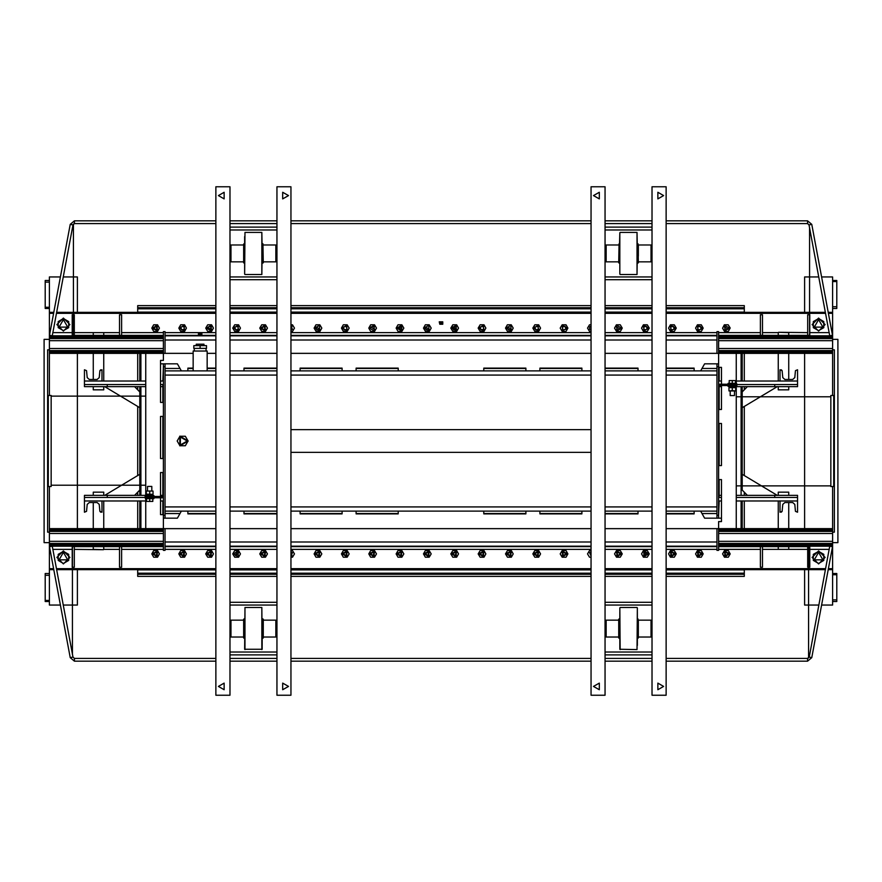 <?xml version="1.0" encoding="UTF-8"?>
<svg xmlns="http://www.w3.org/2000/svg" width="882" height="882" viewBox="0 0 882 882"><rect width="100%" height="100%" fill="white"/><g stroke="black" fill="none" stroke-linecap="round" stroke-linejoin="round"><path stroke-width="1.32" d="M440.647 323.551L439.776 323.551L439.776 322.503L440.647 322.503L440.647 323.551M442.224 323.551L441.353 323.551L441.353 322.503L442.224 322.503L442.224 323.551M439.776 324.256L439.247 321.798L442.753 321.798L442.753 324.256L439.776 324.256M833.655 395.423L830.855 395.423L830.855 486.577L833.655 486.577L833.655 395.423M832.509 546.697L829.742 546.19L809.191 657.134L811.815 657.619L832.509 546.697M215.925 661.169L74.463 661.169L70.185 657.619L72.941 657.101L74.463 658.369L74.463 661.169L70.185 657.619L49.491 546.697L52.258 546.19L72.941 657.101L74.463 658.369L215.925 658.369M666.075 223.631L807.537 223.631L809.059 224.899L829.742 335.81L832.509 335.303L811.815 224.381L807.537 220.831L807.537 223.631L809.059 224.899L811.815 224.381L807.537 220.831L666.075 220.831M215.925 223.631L74.463 223.631L72.941 224.899L52.258 335.81L49.491 335.303L70.185 224.381L72.941 224.899L74.463 223.631L74.463 220.831L215.925 220.831M74.286 549.332L103.381 549.684L93.216 549.332L93.216 546.664M93.216 495.342L93.216 492.189L103.734 492.189L103.734 495.342M103.734 492.189L93.216 492.189M807.714 332.668L778.619 332.316L788.784 332.668L788.784 335.336M788.784 386.658L788.784 389.811L778.266 389.811L778.266 386.658M778.266 389.811L788.784 389.811M788.784 492.189L778.266 492.189L788.784 492.189L788.784 495.342M788.784 546.664L788.784 549.332L778.266 549.332L778.266 546.664M762.489 549.332L807.714 549.332M93.216 389.811L103.734 389.811L93.216 389.811L93.216 386.658M93.216 335.336L93.216 332.668L103.734 332.668L103.734 335.336M119.511 332.668L74.286 332.668M48.345 486.577L51.145 486.577L51.145 395.423L48.345 395.423L48.345 486.577M53.78 312.338L49.392 312.338L49.392 353.351L163.335 353.351L163.335 331.621L165.088 331.621L165.088 353.351M207.16 351.003L193.136 351.003L207.16 351.003L207.16 370.881M49.392 486.577L49.392 546.178L163.335 546.178M153.865 496.423L153.865 495.552L145.453 495.552L145.453 496.423M152.851 495.552L152.851 494.504L146.467 494.504L146.467 495.552M146.335 491.087L152.829 490.998L146.335 491.087L146.335 494.107L152.994 494.405L152.994 491.087M151.77 490.998L151.77 486.401L147.559 486.401L147.559 490.998M145.453 497.79L145.453 498.672L153.865 498.672L153.865 497.79M152.818 501.384L146.511 501.384L152.818 501.384L152.818 498.672M716.912 363.869L716.912 366.68L718.665 366.68L718.665 353.351L832.608 353.351L832.608 332.668L832.013 332.668M821.616 605.074L832.608 605.074L832.608 569.662L828.22 569.662L832.608 569.662L832.608 486.577M53.78 569.662L49.392 569.662L49.392 546.178M821.616 276.926L832.608 276.926L832.608 312.338L828.22 312.338L832.608 312.338L832.608 332.668M728.135 385.577L728.135 386.448L736.547 386.448L736.547 385.577M729.149 386.448L729.149 387.496L735.533 387.496L735.533 386.448M735.665 390.913L729.006 390.913L729.006 387.595L735.665 387.595L735.665 390.913L732.336 390.616L732.336 387.893M730.23 391.002L730.23 395.599L734.441 395.599L734.441 391.002M736.547 384.21L736.547 383.328L728.135 383.328L728.135 384.21M729.182 380.616L735.489 380.616L729.182 380.616L729.182 383.328M49.392 569.662L49.392 605.074L60.384 605.074M49.392 573.521L45.191 573.521L45.191 601.568L49.392 601.568M49.392 280.432L45.191 280.432L45.191 308.48L49.392 308.48M60.384 276.926L49.392 276.926L49.392 312.338M832.608 308.48L836.809 308.48L836.809 280.432L832.608 280.432M832.608 601.568L836.809 601.568L836.809 573.521L832.608 573.521M215.925 574.292L137.746 574.292L137.746 569.838L215.925 569.838M666.075 569.838L744.254 569.838L744.254 574.292L666.075 574.292M666.075 307.708L744.254 307.708L744.254 312.162L666.075 312.162M215.925 312.162L137.746 312.162L137.746 307.708L215.925 307.708M204.007 345.601L204.007 344.2L196.289 344.2L196.289 345.601M263.255 245.02L275.879 245.02L275.879 261.855L263.255 261.855M262.935 263.101L262.935 243.763L263.255 262.759L262.197 263.167M243.619 245.02L243.619 262.759L243.619 244.116L243.619 245.02L230.996 245.02L230.996 261.855L243.619 261.855M244.667 274.126L245.02 232.396L244.667 274.126L244.667 263.167L243.619 262.759M243.939 263.101L243.939 243.763L244.667 243.708L244.667 236.652L244.667 250.642M262.197 249.992L261.855 274.467L261.855 232.396L262.197 249.992M638.381 256.111L638.381 245.02L651.004 245.02L651.004 261.855L638.381 261.855M638.061 263.101L638.061 243.763L638.381 262.759L637.333 263.167M618.745 261.855L606.121 261.855L606.121 245.02L618.745 245.02M619.065 243.763L618.745 262.759L619.803 263.167L619.803 232.749L619.065 263.101M637.333 249.992L636.98 274.467L636.98 232.396L637.333 249.992M263.255 631.236L263.255 619.241L263.255 637.884L263.255 636.98L275.879 636.98L275.879 620.145L263.255 620.145M230.996 636.98L230.996 620.145L243.619 620.145L243.619 619.241L243.619 637.884L243.619 636.98L230.996 636.98M245.02 649.604L245.02 607.533L244.667 649.251L262.197 649.251L261.855 607.533L261.855 649.604M262.197 625.779L262.197 645.348M638.381 631.236L638.381 620.145L651.004 620.145L651.004 636.98L638.381 636.98L638.381 631.236M638.061 638.237L638.061 618.899L638.381 637.884L637.333 638.292L637.333 645.348M618.745 620.145L618.745 637.884L618.745 619.241L618.745 620.145L606.121 620.145L606.121 636.98L618.745 636.98M619.803 611.777L619.803 649.251L636.98 649.604L637.333 607.874L636.98 649.604M638.061 618.899L637.333 618.833L637.333 611.777M201.372 334.741L198.924 334.741L198.924 333.683L201.372 333.683L201.372 334.741M201.901 335.436L198.395 335.436L198.395 332.988L201.901 332.988L201.901 335.436M666.075 661.169L807.537 661.169L811.815 657.619L807.537 661.169L807.537 658.369L809.059 657.101M619.803 232.749L619.803 274.126M243.619 619.241L243.619 637.884M262.197 618.833L262.935 618.899L262.935 638.237L262.197 638.292M618.745 619.241L618.745 637.884M619.803 607.874L620.145 649.604M825.067 557.391L818.584 563.885L812.102 557.391L818.584 550.908L825.067 557.391M69.898 557.391L63.416 550.908L56.933 557.391L63.416 563.885L69.898 557.391M825.067 324.609L818.584 318.115L812.102 324.609L818.584 331.092L825.067 324.609M69.898 324.609L63.416 318.115L56.933 324.609L63.416 331.092L69.898 324.609M724.85 330.882L729.546 328.049L724.739 325.403L724.85 330.882M670.805 330.849L675.557 328.115L670.805 325.37L670.805 330.849M643.816 330.849L648.557 328.115L643.816 325.37L643.816 330.849M510.91 325.348L506.202 328.148L510.976 330.827L510.91 325.348M456.259 325.37L451.507 328.115L456.259 330.849L456.259 325.37M401.564 325.37L396.812 328.115L401.564 330.849L401.564 325.37M346.869 325.37L342.128 328.115L346.869 330.849L346.869 325.37M238.184 325.37L233.443 328.115L238.184 330.849L238.184 325.37M184.195 325.37L179.454 328.115L184.195 330.849L184.195 325.37M728.201 552.838L726.382 555.991L724.552 552.838L728.201 552.838M724.795 551.151L724.795 556.63L729.546 553.885L724.795 551.151M670.805 551.151L670.805 556.63L675.557 553.885L670.805 551.151M643.816 551.151L643.816 556.63L648.557 553.885L643.816 551.151M510.943 556.63L510.943 551.151L506.202 553.885L510.943 556.63M456.259 556.63L456.259 551.151L451.507 553.885L456.259 556.63M401.564 556.63L401.564 551.151L396.812 553.885L401.564 556.63M346.869 556.63L346.869 551.151L342.128 553.885L346.869 556.63M238.184 556.63L238.184 551.151L233.443 553.885L238.184 556.63M184.195 556.63L184.195 551.151L179.454 553.885L184.195 556.63M188.23 441L179.818 445.862L179.818 436.138L188.23 441M180.336 437.053L180.336 444.947L187.171 441L180.336 437.053M218.372 686.417L224.16 683.076L224.16 689.746L218.372 686.417M218.372 195.584L224.16 192.254L224.16 198.924L218.372 195.584M288.491 195.584L282.714 198.924L282.714 192.254L288.491 195.584M288.491 686.417L282.714 689.746L282.714 683.076L288.491 686.417M593.509 686.417L599.286 683.076L599.286 689.746L593.509 686.417M593.509 195.584L599.286 192.254L599.286 198.924L593.509 195.584M663.628 195.584L657.84 198.924L657.84 192.254L663.628 195.584M663.628 686.417L657.84 689.746L657.84 683.076L663.628 686.417M818.584 552.397L814.251 559.894L822.906 559.894L818.584 552.397M63.416 552.397L59.094 559.894L67.749 559.894L63.416 552.397M818.584 319.604L814.251 327.101L822.906 327.101L818.584 319.604M63.416 319.604L59.094 327.101L67.749 327.101L63.416 319.604M157.205 556.63L157.205 551.151L152.454 553.885L157.205 556.63M211.195 556.63L211.195 551.151L206.443 553.885L211.195 556.63M265.184 556.63L265.184 551.151L260.444 553.885L265.184 556.63M319.527 556.63L319.527 551.151L314.775 553.885L319.527 556.63M374.222 556.63L374.222 551.151L369.47 553.885L374.222 556.63M428.906 556.63L428.906 551.151L424.165 553.885L428.906 556.63M483.601 556.63L483.601 551.151L478.86 553.885L483.601 556.63M538.296 556.63L538.296 551.151L533.544 553.885L538.296 556.63M562.473 551.151L562.473 556.63L567.225 553.885L562.473 551.151M616.816 551.151L616.816 556.63L621.556 553.885L616.816 551.151M697.805 551.151L697.805 556.63L702.546 553.885L697.805 551.151M157.205 325.37L152.454 328.115L157.205 330.849L157.205 325.37M211.184 325.359L206.443 328.126L211.206 330.849L211.184 325.359M265.184 325.37L260.444 328.115L265.184 330.849L265.184 325.37M319.493 325.348L314.775 328.148L319.56 330.827L319.493 325.348M374.222 325.37L369.47 328.115L374.222 330.849L374.222 325.37M428.895 325.37L424.165 328.126L428.917 330.849L428.895 325.37M483.601 325.37L478.86 328.115L483.601 330.849L483.601 325.37M538.296 325.37L533.544 328.115L538.296 330.849L538.296 325.37M562.473 330.849L567.225 328.115L562.473 325.37L562.473 330.849M616.849 330.871L621.556 328.071L616.783 325.392L616.849 330.871M697.805 330.849L702.546 328.115L697.805 325.37L697.805 330.849M728.223 329.129L725.346 329.945L724.552 327.057L728.223 329.129M670.563 327.057L673.44 326.285L674.212 329.162L671.334 329.934L670.563 327.057M643.573 327.057L646.44 326.285L647.212 329.162L644.345 329.934L643.573 327.057M511.196 329.14L508.319 329.934L507.547 327.057L511.196 329.14M452.852 327.057L455.729 326.285L456.49 329.162L453.624 329.934L452.852 327.057M401.806 329.162L397.881 328.115L401.806 327.057L401.806 329.162M343.473 327.057L346.339 326.285L347.111 329.162L344.234 329.934L343.473 327.057M234.788 327.057L237.655 326.285L238.427 329.162L235.56 329.934L234.788 327.057M180.799 327.057L183.665 326.285L184.437 329.162L181.571 329.934L180.799 327.057M674.212 552.838L672.393 555.991L670.563 552.838L674.212 552.838M647.212 552.838L644.345 555.715L645.392 551.79L647.212 552.838M511.185 552.838L509.366 555.991L507.547 552.838L511.185 552.838M456.49 552.838L454.671 555.991L452.852 552.838L456.49 552.838M401.806 552.838L399.976 555.991L398.157 552.838L401.806 552.838M347.111 552.838L345.292 555.991L343.473 552.838L347.111 552.838M238.427 552.838L235.56 555.715L236.608 551.79L238.427 552.838M182.618 555.991L180.799 552.838L184.437 552.838L182.618 555.991M157.448 552.838L155.618 555.991L153.799 552.838L157.448 552.838M211.437 552.838L209.607 555.991L207.788 552.838L211.437 552.838M263.608 555.991L261.778 552.838L265.427 552.838L263.608 555.991M319.769 552.838L317.939 555.991L316.12 552.838L319.769 552.838M374.453 552.838L372.634 555.991L370.815 552.838L374.453 552.838M427.329 555.991L425.51 552.838L429.148 552.838L427.329 555.991M483.843 552.838L482.024 555.991L480.194 552.838L483.843 552.838M538.527 552.838L536.708 555.991L534.889 552.838L538.527 552.838M565.88 552.838L564.061 555.991L562.231 552.838L565.88 552.838M620.222 552.838L618.392 555.991L616.573 552.838L620.222 552.838M701.201 552.838L699.382 555.991L697.563 552.838L701.201 552.838M157.448 329.162L153.799 329.162L155.618 326.009L157.448 329.162M207.513 327.939L210.236 326.097L211.437 329.151L207.513 327.939M265.427 329.162L261.778 329.162L263.608 326.009L265.427 329.162M319.78 329.14L316.903 329.934L316.12 327.057L319.78 329.14M370.815 327.057L373.692 326.285L374.453 329.162L370.815 327.057M429.148 329.151L426.282 329.934L425.51 327.057L429.148 329.151L425.51 327.057M480.194 327.057L483.071 326.285L483.843 329.162L480.966 329.934L480.194 327.057M534.889 327.057L537.766 326.285L538.527 329.162L535.661 329.934L534.889 327.057M562.231 327.057L565.108 326.285L565.88 329.162L563.003 329.934L562.231 327.057M620.233 329.14L617.356 329.934L616.573 327.057L620.233 329.14M697.563 327.057L700.429 326.285L701.201 329.162L698.335 329.934L697.563 327.057M51.145 396.172L145.806 396.172L51.145 396.172M145.806 485.177L51.145 485.177L145.806 485.177M830.855 485.828L736.194 485.828L830.855 485.828M736.194 396.823L830.855 396.823L736.194 396.823M809.522 227.369L809.522 335.822L809.522 227.369M73.404 335.336L73.404 224.05L73.404 335.336L163.335 335.336M72.478 654.631L72.478 546.178L72.478 654.631M808.596 546.664L808.596 657.95L808.596 546.664L718.665 546.664M724.53 331.478L722.534 328.192L724.387 324.819L728.234 324.741L730.219 328.027L728.367 331.4L724.53 331.478M670.463 331.445L668.545 328.115L670.463 324.785L674.311 324.785L676.229 328.115L674.311 331.445L670.463 331.445M591.05 330.188L589.584 329.162L589.584 327.057L591.05 326.031M591.05 331.445L589.474 331.445L587.555 328.115L589.474 324.785L591.05 324.785M591.05 324.962L591.05 331.257M643.474 331.445L641.545 328.115L643.474 324.785L647.311 324.785L649.24 328.115L647.311 331.445L643.474 331.445M511.251 324.752L513.214 328.06L511.328 331.423L507.481 331.467L505.518 328.159L507.404 324.808L511.251 324.752M456.49 329.162L452.675 327.442L453.072 326.737L456.49 329.162M456.6 324.785L458.519 328.115L456.6 331.445L452.753 331.445L450.823 328.115L452.753 324.785L456.6 324.785M401.905 324.785L403.824 328.115L401.905 331.445L398.058 331.445L396.139 328.115L398.058 324.785L401.905 324.785M347.21 324.785L349.14 328.115L347.21 331.445L343.363 331.445L341.444 328.115L343.363 324.785L347.21 324.785M290.95 326.031L292.416 329.162L290.95 330.188M290.95 324.785L292.526 324.785L294.445 328.115L292.526 331.445L290.95 331.445M290.95 331.257L292.185 325.37L290.95 324.962M238.526 324.785L240.455 328.115L238.526 331.445L234.689 331.445L232.76 328.115L234.689 324.785L238.526 324.785M184.536 324.785L186.466 328.115L184.536 331.445L180.689 331.445L178.77 328.115L180.689 324.785L184.536 324.785M724.453 550.555L728.3 550.555L730.219 553.885L728.3 557.215L724.453 557.215L722.534 553.885L724.453 550.555M670.463 550.555L674.311 550.555L676.229 553.885L674.311 557.215L670.463 557.215L668.545 553.885L670.463 550.555M591.05 555.969L589.584 552.838L591.05 551.812M591.05 550.743L591.05 557.038M591.05 557.215L589.474 557.215L587.555 553.885L589.474 550.555L591.05 550.555M643.474 550.555L647.311 550.555L649.24 553.885L647.311 557.215L643.474 557.215L641.545 553.885L643.474 550.555M511.284 557.215L507.437 557.215L505.518 553.885L507.437 550.555L511.284 550.555L513.214 553.885L511.284 557.215M456.6 557.215L452.753 557.215L450.823 553.885L452.753 550.555L456.6 550.555L458.519 553.885L456.6 557.215M401.905 557.215L398.058 557.215L396.139 553.885L398.058 550.555L401.905 550.555L403.824 553.885L401.905 557.215M347.21 557.215L343.363 557.215L341.444 553.885L343.363 550.555L347.21 550.555L349.14 553.885L347.21 557.215M290.95 551.812L292.416 552.838L290.95 555.969M290.95 550.555L292.526 550.555L294.445 553.885L292.526 557.215L290.95 557.215M290.95 557.038L292.185 556.63L290.95 550.743M238.526 557.215L234.689 557.215L232.76 553.885L234.689 550.555L238.526 550.555L240.455 553.885L238.526 557.215M184.536 557.215L180.689 557.215L178.77 553.885L180.689 550.555L184.536 550.555L186.466 553.885L184.536 557.215M229.948 658.369L276.926 658.369M290.95 658.369L591.05 658.369M605.074 658.369L652.052 658.369M666.075 658.369L807.537 658.369M229.948 223.631L276.926 223.631M290.95 223.631L591.05 223.631M605.074 223.631L652.052 223.631M119.511 549.332L103.734 549.332L103.734 546.664M103.734 528.649L103.734 500.954M762.489 332.668L778.266 332.668L778.266 335.336M778.266 353.351L778.266 381.046M778.266 492.189L778.266 495.342M778.266 500.954L778.266 528.649M103.734 389.811L103.734 386.658M103.734 381.046L103.734 353.351M747.418 495.342L742.159 490.083L742.159 386.658L742.159 391.917L747.418 386.658M742.159 381.046L742.159 353.351L742.159 381.046M742.159 528.649L742.159 500.954L742.159 528.649M104.782 495.342L139.841 474.307L139.841 495.342L139.841 490.083L134.582 495.342M139.841 500.954L139.841 528.649L139.841 500.954M63.239 605.074L77.44 605.074L77.44 569.662L215.925 569.662L56.635 569.662M229.948 569.662L276.926 569.662L229.948 569.662M290.95 569.662L591.05 569.662L290.95 569.662M605.074 569.662L652.052 569.662L605.074 569.662M666.075 569.662L825.365 569.662L666.075 569.662M777.218 386.658L742.159 407.693L742.159 474.307L777.218 495.342M736.194 386.658L797.548 386.658L797.548 381.046L736.194 381.046M719.161 386.658L721.465 386.658M145.806 495.342L84.451 495.342L84.451 500.954L145.806 500.954M162.839 495.342L160.535 495.342M134.582 386.658L139.841 391.917L139.841 474.307M139.841 407.693L104.782 386.658M139.841 353.351L139.841 381.046M139.841 386.658L139.841 391.917M100.757 369.834L99.886 370.627L101.981 369.834L101.981 381.046M107.24 384.552L107.24 386.658L84.451 386.658L84.451 369.834L84.451 381.046L145.806 381.046M160.535 381.046L163.335 381.046M165.088 528.649L165.088 550.379L163.335 550.379L163.335 528.649L145.806 528.649L145.806 498.672M165.088 518.131L165.088 515.32L163.335 515.32L163.335 363.869M163.335 515.32L163.335 528.649L215.925 528.649M700.595 511.119L704.641 518.131L721.465 518.131M666.075 513.919L694.123 513.919L694.123 511.119M605.074 513.919L638.028 513.919L638.028 511.119M539.861 511.119L539.861 513.919L581.933 513.919L581.933 511.119M483.777 511.119L483.777 513.919L525.837 513.919L525.837 511.119M356.163 511.119L356.163 513.919L398.223 513.919L398.223 511.119M300.067 511.119L300.067 513.919L342.139 513.919L342.139 511.119M243.972 511.119L243.972 513.919L276.926 513.919M187.877 511.119L187.877 513.919L215.925 513.919M163.335 518.131L177.359 518.131L181.405 511.119M276.926 528.649L229.948 528.649M591.05 528.649L290.95 528.649M736.194 386.448L736.194 528.649L666.075 528.649M652.052 528.649L605.074 528.649M716.912 528.649L716.912 550.379L718.665 550.379L718.665 521.637L721.465 521.637L721.465 479.565L718.665 479.565M718.665 465.542L721.465 465.542L721.465 423.47L718.665 423.47M718.665 409.446L721.465 409.446L721.465 385.577M721.465 384.21L721.465 367.375L718.665 367.375M736.194 353.351L736.194 383.328M193.136 353.351L163.335 353.351L163.335 360.363L160.535 360.363L160.535 402.435L163.335 402.435M163.335 416.458L160.535 416.458L160.535 458.53L163.335 458.53M163.335 472.554L160.535 472.554L160.535 496.423M160.535 497.79L160.535 514.625L163.335 514.625M145.806 495.552L145.806 353.351M605.074 353.351L652.052 353.351M666.075 353.351L718.665 353.351L718.665 331.621L716.912 331.621L716.912 353.351M290.95 353.351L591.05 353.351M207.16 353.351L215.925 353.351M229.948 353.351L276.926 353.351M181.405 370.881L177.359 363.869L160.535 363.869M193.136 368.081L187.877 368.081L187.877 370.881M215.925 368.081L207.16 368.081M276.926 368.081L243.972 368.081L243.972 370.881M342.139 370.881L342.139 368.081L300.067 368.081L300.067 370.881M398.223 370.881L398.223 368.081L356.163 368.081L356.163 370.881M525.837 370.881L525.837 368.081L483.777 368.081L483.777 370.881M581.933 370.881L581.933 368.081L539.861 368.081L539.861 370.881M638.028 370.881L638.028 368.081L605.074 368.081M694.123 370.881L694.123 368.081L666.075 368.081M718.665 363.869L704.641 363.869L700.595 370.881M84.451 381.046L84.451 384.552L145.806 384.552M160.535 384.552L163.335 384.552M99.886 370.627L99.269 377.584L99.886 370.627M97.174 379.503L99.269 377.584L97.174 379.503L89.258 379.503L87.164 377.584L86.557 370.627L84.451 369.834M107.24 386.658L145.806 386.658M160.535 386.658L162.839 386.658M781.243 512.166L782.114 511.373L780.019 512.166L780.019 500.954M774.76 497.448L774.76 495.342L797.548 495.342L797.548 512.166L797.548 500.954L736.194 500.954M721.465 500.954L718.665 500.954M797.548 500.954L797.548 497.448L736.194 497.448M721.465 497.448L718.665 497.448M782.114 511.373L782.731 504.416L782.114 511.373M784.826 502.497L782.731 504.416L784.826 502.497L792.742 502.497L794.836 504.416L795.443 511.373L797.548 512.166M774.76 495.342L736.194 495.342M721.465 495.342L719.161 495.342M780.019 381.046L780.019 369.834L782.114 370.627L781.243 369.834M721.465 381.046L718.665 381.046M784.826 379.503L782.731 377.584L782.114 370.627L782.731 377.584L784.826 379.503L792.742 379.503L794.836 377.584L795.443 370.627L797.548 369.834L797.548 384.552L736.9 384.552M797.548 381.046L797.548 369.834M774.76 384.552L774.76 386.658M160.535 500.954L163.335 500.954M101.981 500.954L101.981 512.166L99.886 511.373L99.269 504.416L97.174 502.497L89.258 502.497L87.164 504.416L86.557 511.373L84.451 512.166L84.451 497.448L145.1 497.448M97.174 502.497L99.269 504.416L99.886 511.373L100.757 512.166M84.451 500.954L84.451 512.166M107.24 497.448L107.24 495.342M716.912 366.68L716.912 518.131M716.912 515.32L718.665 515.32L718.665 518.131M718.665 366.68L718.665 515.32M165.088 515.32L165.088 363.869M165.088 366.68L163.335 366.68M49.392 335.822L163.335 335.822M185.352 445.73L179.884 445.73L177.15 441L179.884 436.27L185.352 436.27L188.087 441L185.352 445.73L179.884 445.73L177.15 441L179.884 436.27L185.352 436.27L188.087 441L185.352 445.73M229.948 186.819L229.948 695.181L215.925 695.181L215.925 186.819L229.948 186.819M229.948 605.074L276.926 605.074M229.948 602.274L276.926 602.274M276.926 276.926L229.948 276.926M276.926 279.726L229.948 279.726M276.926 652.052L229.948 652.052M276.926 654.863L229.948 654.863M229.948 229.948L276.926 229.948M229.948 227.137L276.926 227.137M276.926 695.181L276.926 186.819L290.95 186.819L290.95 695.181L276.926 695.181M290.95 452.389L591.05 452.389M290.95 429.611L591.05 429.611M605.074 186.819L605.074 695.181L591.05 695.181L591.05 186.819L605.074 186.819M605.074 605.074L652.052 605.074M605.074 602.274L652.052 602.274M652.052 276.926L605.074 276.926M652.052 279.726L605.074 279.726M652.052 652.052L605.074 652.052M652.052 654.863L605.074 654.863M605.074 229.948L652.052 229.948M605.074 227.137L652.052 227.137M652.052 695.181L652.052 186.819L666.075 186.819L666.075 695.181L652.052 695.181M165.088 335.822L215.925 335.822M229.948 335.822L276.926 335.822M290.95 335.822L591.05 335.822M605.074 335.822L652.052 335.822M666.075 335.822L716.912 335.822M716.912 546.178L666.075 546.178M652.052 546.178L605.074 546.178M591.05 546.178L290.95 546.178M276.926 546.178L229.948 546.178M215.925 546.178L165.088 546.178M165.088 370.881L215.925 370.881M229.948 370.881L276.926 370.881M290.95 370.881L591.05 370.881M605.074 370.881L652.052 370.881M666.075 370.881L716.912 370.881M716.912 511.119L666.075 511.119M652.052 511.119L605.074 511.119M591.05 511.119L290.95 511.119M276.926 511.119L229.948 511.119M215.925 511.119L165.088 511.119M49.392 528.649L145.806 528.649M163.335 497.79L145.1 497.79L145.1 496.423L163.335 496.423M149.664 491.384L149.664 494.107M146.511 498.672L146.511 501.384M149.664 498.672L149.664 501.108M718.665 335.822L832.608 335.822M718.665 546.178L832.608 546.178M736.194 528.649L832.608 528.649M762.489 546.664L762.489 567.214L760.383 567.214L760.383 546.664M809.819 546.178L809.819 567.214L807.714 567.214L807.714 546.664M74.286 546.664L74.286 567.214L72.181 567.214L72.181 546.178M121.617 546.664L121.617 567.214L119.511 567.214L119.511 546.664M818.584 551.327L813.325 554.359L813.325 560.434L818.584 563.466L823.843 560.434L823.843 554.359L818.584 551.327L823.843 554.359L823.843 560.434L818.584 563.466L813.325 560.434L813.325 554.359L818.584 551.327M63.416 551.327L58.157 554.359L58.157 560.434L63.416 563.466L68.675 560.434L68.675 554.359L63.416 551.327L68.675 554.359L68.675 560.434L63.416 563.466L58.157 560.434L58.157 554.359L63.416 551.327M818.761 276.926L804.56 276.926L804.56 312.338L825.365 312.338L666.075 312.338M652.052 312.338L605.074 312.338M591.05 312.338L290.95 312.338M276.926 312.338L229.948 312.338M215.925 312.338L56.635 312.338M807.714 335.336L807.714 314.786L809.819 314.786L809.819 335.822M760.383 335.336L760.383 314.786L762.489 314.786L762.489 335.336M119.511 335.336L119.511 314.786L121.617 314.786L121.617 335.336M72.181 335.822L72.181 314.786L74.286 314.786L74.286 335.336M818.584 318.534L813.325 321.566L813.325 327.641L818.584 330.673L823.843 327.641L823.843 321.566L818.584 318.534L823.843 321.566L823.843 327.641L818.584 330.673L813.325 327.641L813.325 321.566L818.584 318.534M63.416 318.534L58.157 321.566L58.157 327.641L63.416 330.673L68.675 327.641L68.675 321.566L63.416 318.534L68.675 321.566L68.675 327.641L63.416 330.673L58.157 327.641L58.157 321.566L63.416 318.534M163.335 366.372L162.839 381.046M162.839 384.552L162.839 402.435M162.839 416.458L162.839 458.53M162.839 472.554L162.839 496.423M162.839 500.954L162.839 514.625M718.665 384.21L736.9 384.21L736.9 385.577L718.665 385.577M732.865 387.496L732.865 386.448M731.817 387.496L731.817 386.448M729.006 390.913L732.336 390.616M732.336 383.328L732.336 380.892M735.489 383.328L735.489 380.616M718.665 515.628L719.161 500.954M719.161 497.448L719.161 479.565M719.161 465.542L719.161 423.47M719.161 409.446L719.161 385.577M719.161 381.046L719.161 367.375M165.088 335.336L198.395 335.336M201.901 335.336L215.925 335.336M229.948 335.336L276.926 335.336M290.95 335.336L591.05 335.336M605.074 335.336L652.052 335.336M666.075 335.336L716.912 335.336M718.665 335.336L809.522 335.336M716.912 546.664L666.075 546.664M652.052 546.664L605.074 546.664M591.05 546.664L290.95 546.664M276.926 546.664L229.948 546.664M215.925 546.664L165.088 546.664M163.335 546.664L72.478 546.664M49.392 349.845L47.606 349.845L47.606 532.155L49.392 532.155M49.392 339.327L44.1 339.327L44.1 542.673L49.392 542.673M47.606 349.845L47.606 532.155M832.608 542.673L837.9 542.673L837.9 339.327L832.608 339.327M832.608 532.155L834.394 532.155L834.394 349.845L832.608 349.845M834.394 532.155L834.394 349.845M63.239 276.926L77.44 276.926L77.44 312.338M77.44 353.351L77.44 528.649M49.392 353.351L49.392 395.423M818.761 605.074L804.56 605.074L804.56 569.662M804.56 528.649L804.56 353.351M832.608 395.423L832.608 353.351M137.746 353.351L137.746 381.046M137.746 386.658L137.746 389.811M137.746 406.437L137.746 475.563M137.746 492.189L137.746 495.342M137.746 500.954L137.746 528.649M744.254 528.649L744.254 500.954M744.254 495.342L744.254 492.189M744.254 475.563L744.254 406.437M744.254 389.811L744.254 386.658M744.254 381.046L744.254 353.351M666.075 576.332L744.254 576.332L744.254 574.292M652.052 574.292L605.074 574.292M591.05 574.292L290.95 574.292M276.926 574.292L229.948 574.292M215.925 576.332L137.746 576.332L137.746 574.292M652.052 576.332L605.074 576.332M591.05 576.332L290.95 576.332M276.926 576.332L229.948 576.332M215.925 305.668L137.746 305.668L137.746 307.708M229.948 307.708L276.926 307.708M290.95 307.708L591.05 307.708M605.074 307.708L652.052 307.708M666.075 305.668L744.254 305.668L744.254 307.708M229.948 305.668L276.926 305.668M290.95 305.668L591.05 305.668M605.074 305.668L652.052 305.668M200.148 348.412L206.454 348.412L206.454 345.601L193.831 345.601L193.831 348.412L200.148 348.412L200.148 345.601M206.024 348.412L206.024 350.65M157.547 557.215L153.7 557.215L151.781 553.885L153.7 550.555L157.547 550.555L159.466 553.885L157.547 557.215M211.537 557.215L207.689 557.215L205.771 553.885L207.689 550.555L211.537 550.555L213.455 553.885L211.537 557.215M265.526 557.215L261.678 557.215L259.76 553.885L261.678 550.555L265.526 550.555L267.444 553.885L265.526 557.215M319.868 557.215L316.021 557.215L314.102 553.885L316.021 550.555L319.868 550.555L321.787 553.885L319.868 557.215M374.563 557.215L370.716 557.215L368.786 553.885L370.716 550.555L374.563 550.555L376.482 553.885L374.563 557.215M429.247 557.215L425.4 557.215L423.481 553.885L425.4 550.555L429.247 550.555L431.177 553.885L429.247 557.215M483.942 557.215L480.095 557.215L478.176 553.885L480.095 550.555L483.942 550.555L485.861 553.885L483.942 557.215M538.637 557.215L534.79 557.215L532.86 553.885L534.79 550.555L538.637 550.555L540.556 553.885L538.637 557.215M562.132 550.555L565.979 550.555L567.898 553.885L565.979 557.215L562.132 557.215L560.213 553.885L562.132 550.555M616.474 550.555L620.322 550.555L622.24 553.885L620.322 557.215L616.474 557.215L614.556 553.885L616.474 550.555M697.464 550.555L701.311 550.555L703.23 553.885L701.311 557.215L697.464 557.215L695.534 553.885L697.464 550.555M157.547 324.785L159.466 328.115L157.547 331.445L153.7 331.445L151.781 328.115L153.7 324.785L157.547 324.785M211.526 324.774L213.455 328.093L211.548 331.434L207.7 331.445L205.771 328.126L207.678 324.785L211.526 324.774M265.526 324.785L267.444 328.115L265.526 331.445L261.678 331.445L259.76 328.115L261.678 324.785L265.526 324.785M319.824 324.752L321.787 328.06L319.912 331.412L316.065 331.467L314.102 328.159L315.977 324.808L319.824 324.752M374.563 324.785L376.482 328.115L374.563 331.445L370.716 331.445L368.786 328.115L370.716 324.785L374.563 324.785M429.236 324.774L431.177 328.093L429.258 331.434L425.422 331.445L423.481 328.126L425.389 324.785L429.236 324.774M483.942 324.785L485.861 328.115L483.942 331.445L480.095 331.445L478.176 328.115L480.095 324.785L483.942 324.785M538.637 324.785L540.556 328.115L538.637 331.445L534.79 331.445L532.86 328.115L534.79 324.785L538.637 324.785M562.132 331.445L560.213 328.115L562.132 324.785L565.979 324.785L567.898 328.115L565.979 331.445L562.132 331.445M616.518 331.467L614.556 328.159L616.43 324.808L620.278 324.752L622.24 328.06L620.366 331.423L616.518 331.467M697.464 331.445L695.534 328.115L697.464 324.785L701.311 324.785L703.23 328.115L701.311 331.445L697.464 331.445M200.501 334.741L200.501 333.683M199.795 333.683L199.795 334.741M49.392 352.127L163.335 352.127M49.392 351.257L163.335 351.257M49.392 350.639L163.335 350.639M49.392 348.544L163.335 348.544M49.392 340.628L163.335 340.628M49.392 338.534L163.335 338.534M49.392 337.927L163.335 337.927M49.392 337.056L163.335 337.056M215.925 375.093L165.088 375.093M165.088 506.907L215.925 506.907M229.948 506.907L276.926 506.907M276.926 375.093L229.948 375.093M290.95 506.907L591.05 506.907M591.05 375.093L290.95 375.093M605.074 506.907L652.052 506.907M652.052 375.093L605.074 375.093M666.075 506.907L716.912 506.907M716.912 375.093L666.075 375.093M716.912 340.033L666.075 340.033M652.052 340.033L605.074 340.033M591.05 340.033L290.95 340.033M276.926 340.033L229.948 340.033M215.925 340.033L165.088 340.033M165.088 541.967L215.925 541.967M229.948 541.967L276.926 541.967M290.95 541.967L591.05 541.967M605.074 541.967L652.052 541.967M666.075 541.967L716.912 541.967M716.912 513.567L702.006 513.567M694.123 513.567L666.075 513.567M638.028 513.567L605.074 513.567M581.933 513.567L539.861 513.567M525.837 513.567L483.777 513.567M398.223 513.567L356.163 513.567M342.139 513.567L300.067 513.567M276.926 513.567L243.972 513.567M215.925 513.567L187.877 513.567M179.994 513.567L165.088 513.567M165.088 368.433L179.994 368.433M187.877 368.433L193.136 368.433M207.16 368.433L215.925 368.433M243.972 368.433L276.926 368.433M300.067 368.433L342.139 368.433M356.163 368.433L398.223 368.433M483.777 368.433L525.837 368.433M539.861 368.433L581.933 368.433M605.074 368.433L638.028 368.433M666.075 368.433L694.123 368.433M702.006 368.433L716.912 368.433M49.392 544.944L163.335 544.944M49.392 544.073L163.335 544.073M49.392 543.466L163.335 543.466M49.392 541.372L163.335 541.372M49.392 533.456L163.335 533.456M49.392 531.361L163.335 531.361M49.392 530.744L163.335 530.744M49.392 529.873L163.335 529.873M718.665 352.127L832.608 352.127M718.665 351.257L832.608 351.257M718.665 350.639L832.608 350.639M718.665 348.544L832.608 348.544M718.665 340.628L832.608 340.628M718.665 338.534L832.608 338.534M718.665 337.927L832.608 337.927M718.665 337.056L832.608 337.056M718.665 544.944L832.608 544.944M718.665 544.073L832.608 544.073M718.665 543.466L832.608 543.466M718.665 541.372L832.608 541.372M718.665 533.456L832.608 533.456M718.665 531.361L832.608 531.361M718.665 530.744L832.608 530.744M718.665 529.873L832.608 529.873M741.101 381.046L741.101 353.351M741.101 495.342L741.101 386.658M741.101 528.649L741.101 500.954M140.899 500.954L140.899 528.649M140.899 386.658L140.899 495.342M140.899 353.351L140.899 381.046M49.392 568.614L53.582 568.614M56.437 568.614L215.925 568.614M229.948 568.614L276.926 568.614M290.95 568.614L591.05 568.614M605.074 568.614L652.052 568.614M666.075 568.614L825.563 568.614M828.418 568.614L832.608 568.614M49.392 549.332L49.987 549.332M52.843 549.332L72.181 549.332M121.617 549.332L163.335 549.332M165.088 549.332L215.925 549.332M229.948 549.332L276.926 549.332M290.95 549.332L591.05 549.332M605.074 549.332L652.052 549.332M666.075 549.332L716.912 549.332M718.665 549.332L760.383 549.332M809.819 549.332L829.157 549.332M832.013 549.332L832.608 549.332M832.608 313.386L828.418 313.386M825.563 313.386L666.075 313.386M652.052 313.386L605.074 313.386M591.05 313.386L290.95 313.386M276.926 313.386L229.948 313.386M215.925 313.386L56.437 313.386M53.582 313.386L49.392 313.386M829.157 332.668L809.819 332.668M760.383 332.668L718.665 332.668M716.912 332.668L666.075 332.668M652.052 332.668L605.074 332.668M591.05 332.668L290.95 332.668M276.926 332.668L229.948 332.668M215.925 332.668L165.088 332.668M163.335 332.668L121.617 332.668M72.181 332.668L52.843 332.668M49.987 332.668L49.392 332.668M49.392 600.377L45.191 600.377M49.392 575.251L45.191 575.251M49.392 307.278L45.191 307.278M49.392 282.163L45.191 282.163M832.608 281.623L836.809 281.623M832.608 306.749L836.809 306.749M832.608 574.722L836.809 574.722M832.608 599.837L836.809 599.837M652.052 312.162L605.074 312.162M591.05 312.162L290.95 312.162M276.926 312.162L229.948 312.162M229.948 569.838L276.926 569.838M290.95 569.838L591.05 569.838M605.074 569.838L652.052 569.838M744.254 573.223L666.075 573.223M652.052 573.223L605.074 573.223M591.05 573.223L290.95 573.223M276.926 573.223L229.948 573.223M215.925 573.223L137.746 573.223M137.746 308.777L215.925 308.777M229.948 308.777L276.926 308.777M290.95 308.777L591.05 308.777M605.074 308.777L652.052 308.777M666.075 308.777L744.254 308.777M605.074 634.875L606.121 634.875M651.004 634.875L652.052 634.875M605.074 622.251L606.121 622.251M651.004 622.251L652.052 622.251M229.948 634.875L230.996 634.875M275.879 634.875L276.926 634.875M229.948 622.251L230.996 622.251M275.879 622.251L276.926 622.251M605.074 259.749L606.121 259.749M651.004 259.749L652.052 259.749M605.074 247.125L606.121 247.125M651.004 247.125L652.052 247.125M229.948 259.749L230.996 259.749M275.879 259.749L276.926 259.749M229.948 247.125L230.996 247.125M275.879 247.125L276.926 247.125M229.948 661.169L276.926 661.169M290.95 661.169L591.05 661.169M605.074 661.169L652.052 661.169M229.948 220.831L276.926 220.831M290.95 220.831L591.05 220.831M605.074 220.831L652.052 220.831M74.463 220.831L70.185 224.381L74.463 220.831M93.216 528.649L93.216 502.497M788.784 353.351L788.784 379.503M788.784 502.497L788.784 528.649M93.216 379.503L93.216 353.351M193.136 351.003L193.136 370.881M194.272 348.412L194.272 350.65M245.02 274.467L261.855 274.467M245.02 232.396L261.855 232.396M262.935 243.763L262.197 243.708M620.145 274.467L636.98 274.467M620.145 232.396L636.98 232.396M638.061 243.763L637.333 243.708M243.939 638.237L244.667 638.292M243.939 618.899L244.667 618.833M245.02 607.533L261.855 607.533M619.065 638.237L619.803 638.292M619.065 618.899L619.803 618.833M620.145 607.533L636.98 607.533"/></g></svg>
